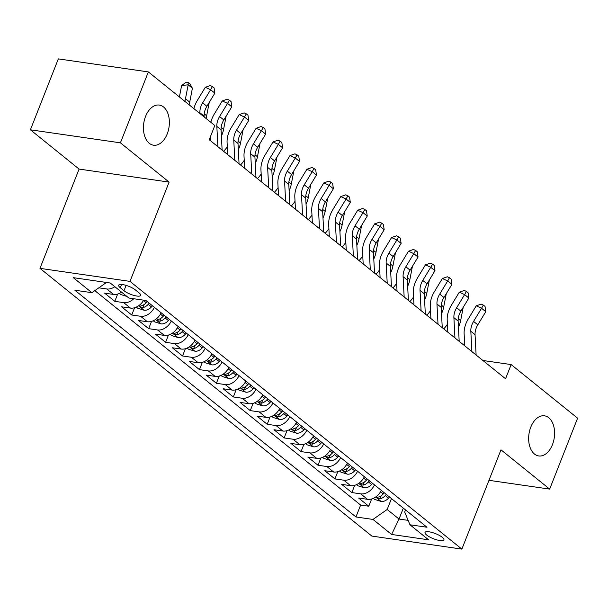 <?xml version="1.0" encoding="UTF-8"?>
<svg xmlns="http://www.w3.org/2000/svg" width="608" height="608" viewBox="0 0 608 608"><rect width="100%" height="100%" fill="white"/><g stroke="black" fill="none" stroke-linecap="round" stroke-linejoin="round"><path stroke-width="0.91" d="M530.784 427.143A20.277 12.783 -81.8 0 1 544.525 415.819A20.277 12.783 -81.8 0 1 552.459 444.623A20.277 12.783 -81.8 0 1 538.718 455.947A20.277 12.783 -81.8 0 1 530.784 427.143M145.57 116.394A20.277 12.783 -81.8 0 1 159.304 105.07A20.277 12.783 -81.8 0 1 167.238 133.874A20.277 12.783 -81.8 0 1 153.505 145.198A20.277 12.783 -81.8 0 1 145.57 116.394M442.252 537.297A10.138 2.759 -158.5 0 0 432.113 532.471A10.138 2.759 -158.5 0 0 425.03 532.456A10.138 2.759 -158.5 0 0 426.679 535.048A10.138 2.759 -158.5 0 0 436.818 539.874A10.138 2.759 -158.5 0 0 443.893 539.889A10.138 2.759 -158.5 0 0 442.252 537.297M39.976 268.356L371.853 536.081L461.875 549.108L129.998 281.382L39.976 268.356L79.078 169.077L169.108 182.104L120.422 142.834L30.4 129.808L79.078 169.077M30.4 129.808L58.33 58.892L148.36 71.919L120.422 142.834M121.608 292.174A12.669 9.211 128.9 0 1 113.521 294.432L104.637 293.147L114.798 301.34L117.656 294.082M143.686 300.177A12.669 9.211 -51.1 0 1 130.454 308.089L121.57 306.804L131.731 314.997L134.588 307.739M161.158 312.801A12.669 9.211 -51.1 0 1 147.387 321.746L138.502 320.462L148.664 328.662L151.521 321.404M178.091 326.458A12.669 9.211 -51.1 0 1 164.32 335.411L155.435 334.119L165.596 342.319L168.454 335.061M195.024 340.115A12.669 9.211 -51.1 0 1 181.252 349.068L172.368 347.784L182.529 355.976L185.387 348.718M211.956 353.78A12.669 9.211 -51.1 0 1 198.185 362.725L189.301 361.441L199.462 369.634L202.32 362.383M228.889 367.437A12.669 9.211 -51.1 0 1 215.118 376.382L206.234 375.098L216.395 383.298L219.252 376.04M245.822 381.094A12.669 9.211 -51.1 0 1 232.051 390.047L223.166 388.763L233.328 396.956L236.185 389.698M262.755 394.752A12.669 9.211 -51.1 0 1 248.984 403.704L240.099 402.42L250.26 410.613L253.118 403.355M279.688 408.416A12.669 9.211 -51.1 0 1 265.916 417.362L257.032 416.077L267.193 424.278L270.051 417.02M296.62 422.074A12.669 9.211 -51.1 0 1 282.849 431.026L273.965 429.734L284.126 437.935L286.984 430.677M313.553 435.731A12.669 9.211 -51.1 0 1 299.782 444.684L290.898 443.399L301.059 451.592L303.916 444.334M330.486 449.396A12.669 9.211 -51.1 0 1 316.707 458.341L307.83 457.056L317.992 465.249L320.849 457.999M347.419 463.053A12.669 9.211 -51.1 0 1 333.64 471.998L324.763 470.714L334.924 478.914L337.782 471.656M364.352 476.71A12.669 9.211 -51.1 0 1 350.573 485.663L341.696 484.378L351.857 492.571L354.715 485.313M148.36 71.919L214.822 125.529L209.236 139.718L505.552 378.754L511.138 364.572L482.912 360.491M120.27 287.706L123.994 290.715A9.819 2.668 -158.5 0 0 133.821 295.389A9.819 2.668 -158.5 0 0 140.676 295.404A9.819 2.668 -158.5 0 0 139.08 292.896L135.356 289.894A9.819 2.668 -158.5 0 0 125.537 285.213A9.819 2.668 -158.5 0 0 118.674 285.198A9.819 2.668 -158.5 0 0 120.27 287.706L121.554 284.453M405.521 509.922L404.692 512.027L409.959 524.78L426.991 527.242L145.912 300.496L128.881 298.034L110.253 283.009L73.272 277.658L91.892 292.684L74.86 290.221L355.946 516.967L372.978 519.43L387.174 509.489L399.03 519.05L408.143 520.372M409.959 524.78L428.587 539.805L391.605 534.455L372.978 519.43M114.836 286.71A12.669 9.211 128.9 0 1 106.75 288.967L98.838 287.82M94.833 290.632L360.635 505.05L368.79 506.228L371.648 498.97M381.284 490.367A12.669 9.211 -51.1 0 1 367.506 499.32L358.629 498.036L368.79 506.228M374.505 484.91A12.669 9.211 128.9 0 1 360.734 493.856L351.857 492.571M357.572 471.246A12.669 9.211 128.9 0 1 343.801 480.198L334.924 478.914M340.64 457.588A12.669 9.211 128.9 0 1 326.868 466.534L317.992 465.249M323.714 443.931A12.669 9.211 128.9 0 1 309.936 452.876L301.059 451.592M306.782 430.266A12.669 9.211 128.9 0 1 293.003 439.219L284.126 437.935M289.849 416.609A12.669 9.211 128.9 0 1 276.07 425.562L267.193 424.278M272.916 402.952A12.669 9.211 128.9 0 1 259.137 411.897L250.26 410.613M255.983 389.287A12.669 9.211 128.9 0 1 242.204 398.24L233.328 396.956M239.05 375.63A12.669 9.211 128.9 0 1 225.272 384.583L216.395 383.298M222.118 361.973A12.669 9.211 128.9 0 1 208.339 370.918L199.462 369.634M205.185 348.316A12.669 9.211 128.9 0 1 191.406 357.261L182.529 355.976M188.252 334.651A12.669 9.211 128.9 0 1 174.481 343.604L165.596 342.319M171.319 320.994A12.669 9.211 128.9 0 1 157.548 329.946L148.664 328.662M154.386 307.336A12.669 9.211 128.9 0 1 140.615 316.282L131.731 314.997M133.768 298.741A12.669 9.211 128.9 0 1 123.682 302.624L114.798 301.34M105.587 282.332L106.096 282.743L91.892 292.684M488.976 480.32L549.67 489.098L577.6 418.182L511.138 364.572M549.67 489.098L500.984 449.829L461.875 549.108M169.108 182.104L129.998 281.382M403.324 508.151L399.03 519.05L391.605 534.455M391.468 498.59L387.174 509.489M360.635 505.05L355.946 516.967M199.948 113.536L199.903 112.754A15.838 11.514 128.9 0 1 202.654 102.858L210.619 89.726L205.314 87.294L197.342 100.426A23.758 17.267 -51.1 0 0 193.891 108.65M204.182 116.949L204.136 116.166A15.838 11.514 128.9 0 1 206.887 106.278L214.852 93.138L210.619 89.726L212.42 86.526L214.115 87.894L214.852 93.138M205.314 87.294L210.292 85.553L212.42 86.526M179.406 96.968L181.617 85.53L185.562 82.642L188.184 82.354L189.878 83.722L192.402 88.228L189.719 102.129A23.758 17.267 128.9 0 1 189.065 104.758M192.402 88.228L188.168 84.808L185.486 98.709A23.758 17.267 128.9 0 1 184.832 101.338M188.184 82.354L188.168 84.808L181.617 85.53M217.892 146.703L216.836 126.411A15.838 11.514 128.9 0 1 219.587 116.523L227.552 103.383L222.247 100.951L214.274 114.091A23.758 17.267 -51.1 0 0 210.824 122.307M222.125 150.115L221.069 129.823A15.838 11.514 128.9 0 1 223.82 119.936L231.785 106.803L227.552 103.383L229.353 100.183L231.048 101.551L231.785 106.803M222.247 100.951L227.225 99.21L229.353 100.183M210.543 136.39L210.778 140.965M234.825 160.36L233.768 140.068A15.838 11.514 128.9 0 1 236.52 130.18L244.484 117.048L239.18 114.608L231.207 127.748A23.758 17.267 -51.1 0 0 227.088 142.584L227.711 154.622M239.058 163.78L238.002 143.488A15.838 11.514 128.9 0 1 240.753 133.593L248.718 120.46L244.484 117.048L246.286 113.848L247.973 115.208L248.718 120.46M239.18 114.608L244.158 112.875L246.286 113.848M251.758 174.017L250.701 153.733A15.838 11.514 128.9 0 1 253.452 143.838L261.417 130.705L256.112 128.273L248.14 141.406A23.758 17.267 -51.1 0 0 244.021 156.241L244.644 168.279M255.991 177.437L254.934 157.145A15.838 11.514 128.9 0 1 257.686 147.258L265.65 134.117L261.417 130.705L263.218 127.505L264.906 128.873L265.65 134.117M256.112 128.273L261.09 126.532L263.218 127.505M268.69 187.682L267.634 167.39A15.838 11.514 128.9 0 1 270.385 157.502L278.35 144.362L273.045 141.93L265.073 155.063A23.758 17.267 -51.1 0 0 260.954 169.898L261.577 181.944M272.924 191.094L271.867 170.802A15.838 11.514 128.9 0 1 274.618 160.915L282.583 147.774L278.35 144.362L280.151 141.162L281.838 142.53L282.583 147.774M273.045 141.93L278.023 140.19L280.151 141.162M119.373 293.444L120.696 294.515L126.973 296.491M209.228 102.418L206.652 115.786A23.758 17.267 128.9 0 1 205.998 118.416M136.306 307.101L137.628 308.172L144.187 310.24A8.398 6.103 -51.1 0 0 151.46 306.918L152.464 305.786M147.212 301.545L146.209 302.685A8.398 6.103 128.9 0 1 140.904 305.923L140.038 306.333L140.448 306.949L142.933 307.564A8.398 6.103 -51.1 0 0 148.246 304.327L149.241 303.187M226.161 116.075L223.584 129.443A23.758 17.267 128.9 0 1 221.396 136.04M153.239 320.766L154.561 321.837L161.12 323.904A8.398 6.103 -51.1 0 0 168.393 320.576L169.396 319.443M164.145 315.21L163.142 316.342A8.398 6.103 128.9 0 1 157.837 319.58L156.97 319.99L157.381 320.606L159.866 321.222A8.398 6.103 -51.1 0 0 165.178 317.984L166.174 316.844M223.615 151.316L224.808 149.986A15.838 11.514 -51.1 0 0 227.293 146.627M243.094 129.74L240.517 143.108A23.758 17.267 128.9 0 1 238.328 149.705M170.172 334.423L171.494 335.494L178.053 337.562A8.398 6.103 -51.1 0 0 185.326 334.24L186.329 333.1M181.078 328.867L180.074 330.007A8.398 6.103 128.9 0 1 174.77 333.245L173.903 333.655L174.314 334.263L176.799 334.879A8.398 6.103 -51.1 0 0 182.111 331.641L183.107 330.509M240.54 164.973L241.741 163.643A15.838 11.514 -51.1 0 0 244.226 160.284M260.026 143.397L257.45 156.765A23.758 17.267 128.9 0 1 255.261 163.362M285.623 201.339L284.567 181.047A15.838 11.514 128.9 0 1 287.318 171.16L295.283 158.019L289.978 155.587L282.006 168.728A23.758 17.267 -51.1 0 0 277.886 183.563L278.51 195.601M289.856 204.752L288.8 184.467A15.838 11.514 128.9 0 1 291.551 174.572L299.516 161.439L295.283 158.019L297.084 154.82L298.771 156.188L299.516 161.439M289.978 155.587L294.956 153.847L297.084 154.82M187.104 348.08L188.427 349.152L194.986 351.219A8.398 6.103 -51.1 0 0 202.259 347.898L203.262 346.758M198.01 342.524L197.007 343.664A8.398 6.103 128.9 0 1 191.702 346.902L190.836 347.312L191.246 347.928L193.732 348.544A8.398 6.103 -51.1 0 0 199.044 345.306L200.04 344.166M257.473 178.63L258.674 177.3A15.838 11.514 -51.1 0 0 261.159 173.949M276.959 157.054L274.375 170.422A23.758 17.267 128.9 0 1 272.194 177.019M302.556 214.996L301.5 194.704A15.838 11.514 128.9 0 1 304.251 184.817L312.216 171.684L306.911 169.252L298.938 182.385A23.758 17.267 -51.1 0 0 294.819 197.22L295.442 209.258M306.789 218.416L305.733 198.124A15.838 11.514 128.9 0 1 308.484 188.237L316.449 175.096L312.216 171.684L314.017 168.484L315.704 169.852L316.449 175.096M306.911 169.252L311.889 167.512L314.017 168.484M204.03 361.745L205.36 362.809L211.918 364.884A8.398 6.103 -51.1 0 0 219.192 361.555L220.195 360.422M214.943 356.189L213.94 357.322A8.398 6.103 128.9 0 1 208.635 360.559L207.769 360.97L208.179 361.585L210.664 362.201A8.398 6.103 -51.1 0 0 215.977 358.963L216.972 357.823M274.406 192.295L275.606 190.965A15.838 11.514 -51.1 0 0 278.092 187.606M293.892 170.711L291.308 184.087A23.758 17.267 128.9 0 1 289.127 190.684M319.489 228.661L318.432 208.369A15.838 11.514 128.9 0 1 321.184 198.482L329.148 185.341L323.844 182.909L315.871 196.042A23.758 17.267 -51.1 0 0 311.752 210.877L312.375 222.923M323.722 232.074L322.666 211.782A15.838 11.514 128.9 0 1 325.417 201.894L333.382 188.754L329.148 185.341L330.95 182.142L332.637 183.51L333.382 188.754M323.844 182.909L328.822 181.169L330.95 182.142M220.962 375.402L222.292 376.474L228.851 378.541A8.398 6.103 -51.1 0 0 236.124 375.22L237.12 374.08M231.876 369.846L230.873 370.979A8.398 6.103 128.9 0 1 225.568 374.224L224.702 374.627L225.112 375.242L227.597 375.858A8.398 6.103 -51.1 0 0 232.91 372.62L233.905 371.488M291.338 205.952L292.539 204.622A15.838 11.514 -51.1 0 0 295.024 201.263M310.825 184.376L308.241 197.744A23.758 17.267 128.9 0 1 306.06 204.341M336.422 242.318L335.365 222.026A15.838 11.514 128.9 0 1 338.116 212.139L346.081 198.998L340.776 196.566L332.804 209.707A23.758 17.267 -51.1 0 0 328.685 224.534L329.308 236.58M340.655 245.731L339.598 225.439A15.838 11.514 128.9 0 1 342.35 215.551L350.314 202.418L346.081 198.998L347.882 195.799L349.57 197.167L350.314 202.418M340.776 196.566L345.754 194.826L347.882 195.799M237.895 389.059L239.225 390.131L245.784 392.198A8.398 6.103 -51.1 0 0 253.057 388.877L254.053 387.737M248.809 383.504L247.806 384.644A8.398 6.103 128.9 0 1 242.501 387.881L241.634 388.292L242.037 388.907L244.53 389.523A8.398 6.103 -51.1 0 0 249.835 386.278L250.838 385.145M308.271 219.61L309.472 218.28A15.838 11.514 -51.1 0 0 311.957 214.928M327.758 198.033L325.174 211.402A23.758 17.267 128.9 0 1 322.992 217.998M353.354 255.976L352.298 235.684A15.838 11.514 128.9 0 1 355.049 225.796L363.014 212.663L357.709 210.224L349.737 223.364A23.758 17.267 -51.1 0 0 345.618 238.199L346.241 250.238M357.588 259.396L356.531 239.104A15.838 11.514 128.9 0 1 359.282 229.208L367.247 216.076L363.014 212.663L364.815 209.464L366.502 210.824L367.247 216.076M357.709 210.224L362.687 208.491L364.815 209.464M254.828 402.716L256.158 403.788L262.717 405.863A8.398 6.103 -51.1 0 0 269.99 402.534L270.986 401.402M265.742 397.161L264.738 398.301A8.398 6.103 128.9 0 1 259.434 401.538L258.567 401.949L258.97 402.564L261.463 403.18A8.398 6.103 -51.1 0 0 266.768 399.942L267.771 398.802M325.204 233.267L326.405 231.937A15.838 11.514 -51.1 0 0 328.89 228.585M344.69 211.69L342.106 225.059A23.758 17.267 128.9 0 1 339.925 231.656M370.287 269.633L369.231 249.348A15.838 11.514 128.9 0 1 371.982 239.453L379.947 226.32L374.634 223.888L366.67 237.021A23.758 17.267 -51.1 0 0 362.55 251.856L363.174 263.895M374.52 273.053L373.464 252.761A15.838 11.514 128.9 0 1 376.215 242.873L384.18 229.733L379.947 226.32L381.74 223.121L383.435 224.489L384.18 229.733M374.634 223.888L379.62 222.148L381.74 223.121M271.761 416.381L273.091 417.453L279.65 419.52A8.398 6.103 -51.1 0 0 286.923 416.191L287.918 415.059M282.674 410.826L281.671 411.958A8.398 6.103 128.9 0 1 276.366 415.196L275.5 415.606L275.903 416.222L278.396 416.837A8.398 6.103 -51.1 0 0 283.7 413.6L284.704 412.46M342.137 246.932L343.338 245.602A15.838 11.514 -51.1 0 0 345.823 242.242M361.623 225.355L359.039 238.724A23.758 17.267 128.9 0 1 356.858 245.32M387.22 283.298L386.164 263.006A15.838 11.514 128.9 0 1 388.915 253.118L396.88 239.978L391.567 237.546L383.602 250.678A23.758 17.267 -51.1 0 0 379.483 265.514L380.106 277.56M391.453 286.71L390.397 266.418A15.838 11.514 128.9 0 1 393.148 256.53L401.113 243.398L396.88 239.978L398.673 236.778L400.368 238.146L401.113 243.398M391.567 237.546L396.553 235.805L398.673 236.778M288.694 430.038L290.024 431.11L296.582 433.177A8.398 6.103 -51.1 0 0 303.856 429.856L304.851 428.716M299.607 424.483L298.604 425.623A8.398 6.103 128.9 0 1 293.299 428.86L292.433 429.271L292.836 429.879L295.328 430.494A8.398 6.103 -51.1 0 0 300.633 427.257L301.636 426.124M359.07 260.589L360.27 259.259A15.838 11.514 -51.1 0 0 362.756 255.9M378.556 239.012L375.972 252.381A23.758 17.267 128.9 0 1 373.791 258.978M404.153 296.955L403.096 276.663A15.838 11.514 128.9 0 1 405.848 266.775L413.812 253.635L408.5 251.203L400.535 264.343A23.758 17.267 -51.1 0 0 396.416 279.178L397.039 291.217M408.386 300.367L407.33 280.083A15.838 11.514 128.9 0 1 410.081 270.188L418.046 257.055L413.812 253.635L415.606 250.443L417.301 251.803L418.046 257.055M408.5 251.203L413.486 249.462L415.606 250.443M305.626 443.696L306.956 444.767L313.515 446.834A8.398 6.103 -51.1 0 0 320.788 443.513L321.784 442.373M316.54 438.14L315.537 439.28A8.398 6.103 128.9 0 1 310.232 442.518L309.366 442.928L309.768 443.544L312.261 444.159A8.398 6.103 -51.1 0 0 317.566 440.922L318.569 439.782M376.002 274.246L377.203 272.916A15.838 11.514 -51.1 0 0 379.688 269.564M395.489 252.67L392.905 266.038A23.758 17.267 128.9 0 1 390.724 272.635M322.559 457.36L323.889 458.424L330.448 460.499A8.398 6.103 -51.1 0 0 337.721 457.17L338.717 456.038M333.473 451.805L332.47 452.937A8.398 6.103 128.9 0 1 327.165 456.175L326.298 456.585L326.701 457.201L329.194 457.816A8.398 6.103 -51.1 0 0 334.499 454.579L335.502 453.439M392.935 287.911L394.136 286.581A15.838 11.514 -51.1 0 0 396.621 283.222M412.422 266.327L409.838 279.703A23.758 17.267 128.9 0 1 407.656 286.3M339.492 471.018L340.822 472.089L347.381 474.156A8.398 6.103 -51.1 0 0 354.654 470.835L355.65 469.695M350.406 465.462L349.402 466.594A8.398 6.103 128.9 0 1 344.098 469.84L343.231 470.242L343.634 470.858L346.127 471.474A8.398 6.103 -51.1 0 0 351.432 468.236L352.435 467.104M409.868 301.568L411.069 300.238A15.838 11.514 -51.1 0 0 413.554 296.879M429.354 279.992L426.77 293.36A23.758 17.267 128.9 0 1 424.589 299.957M421.086 310.612L420.029 290.32A15.838 11.514 128.9 0 1 422.78 280.432L430.745 267.3L425.433 264.868L417.468 278A23.758 17.267 -51.1 0 0 413.341 292.836L413.972 304.874M425.319 314.032L424.262 293.74A15.838 11.514 128.9 0 1 427.014 283.852L434.978 270.712L430.745 267.3L432.539 264.1L434.234 265.468L434.978 270.712M425.433 264.868L430.418 263.127L432.539 264.1M438.018 324.277L436.962 303.985A15.838 11.514 128.9 0 1 439.713 294.097L447.678 280.957L442.366 278.525L434.401 291.658A23.758 17.267 -51.1 0 0 430.274 306.493L430.905 318.539M442.252 327.689L441.195 307.397A15.838 11.514 128.9 0 1 443.946 297.51L451.911 284.369L447.678 280.957L449.472 277.757L451.166 279.125L451.911 284.369M442.366 278.525L447.351 276.784L449.472 277.757M454.951 337.934L453.895 317.642A15.838 11.514 128.9 0 1 456.646 307.754L464.611 294.614L459.298 292.182L451.334 305.322A23.758 17.267 -51.1 0 0 447.207 320.15L447.838 332.196M459.184 341.346L458.128 321.054A15.838 11.514 128.9 0 1 460.879 311.167L468.844 298.034L464.611 294.614L466.404 291.414L468.099 292.782L468.844 298.034M459.298 292.182L464.284 290.442L466.404 291.414M356.425 484.675L357.755 485.746L364.314 487.814A8.398 6.103 -51.1 0 0 371.587 484.492L372.582 483.352M367.338 479.119L366.335 480.259A8.398 6.103 128.9 0 1 361.03 483.497L360.164 483.907L360.567 484.523L363.06 485.138A8.398 6.103 -51.1 0 0 368.364 481.893L369.368 480.761M426.801 315.225L428.002 313.895A15.838 11.514 -51.1 0 0 430.487 310.544M446.287 293.649L443.703 307.017A23.758 17.267 128.9 0 1 441.522 313.614M471.884 351.591L470.828 331.299A15.838 11.514 128.9 0 1 473.579 321.412L481.544 308.279L476.231 305.839L468.266 318.98A23.758 17.267 -51.1 0 0 464.14 333.815L464.77 345.853M476.117 355.011L475.061 334.719A15.838 11.514 128.9 0 1 477.812 324.824L485.777 311.691L481.544 308.279L483.337 305.079L485.032 306.44L485.777 311.691M476.231 305.839L481.217 304.106L483.337 305.079M373.358 498.332L374.688 499.404L381.246 501.478A8.398 6.103 -51.1 0 0 388.52 498.15L389.515 497.017M384.271 492.776L383.268 493.916A8.398 6.103 128.9 0 1 377.963 497.154L377.097 497.564L377.5 498.18L379.992 498.796A8.398 6.103 -51.1 0 0 385.297 495.558L386.3 494.418M443.734 328.882L444.934 327.552A15.838 11.514 -51.1 0 0 447.42 324.201M463.22 307.306L460.636 320.674A23.758 17.267 128.9 0 1 458.455 327.271M113.521 294.432L106.75 288.967M367.506 499.32L360.734 493.856M350.573 485.663L343.801 480.198M333.64 471.998L326.868 466.534M316.707 458.341L309.936 452.876M299.782 444.684L293.003 439.219M282.849 431.026L276.07 425.562M265.916 417.362L259.137 411.897M248.984 403.704L242.204 398.24M232.051 390.047L225.272 384.583M215.118 376.382L208.339 370.918M198.185 362.725L191.406 357.261M181.252 349.068L174.481 343.604M164.32 335.411L157.548 329.946M147.387 321.746L140.615 316.282M130.454 308.089L123.682 302.624M126.099 285.38L123.994 290.715M199.903 112.754L204.136 116.166M202.654 102.858L206.887 106.278M189.719 102.129L185.486 98.709M216.836 126.411L221.069 129.823M219.587 116.523L223.82 119.936M233.768 140.068L238.002 143.488M236.52 130.18L240.753 133.593M250.701 153.733L254.934 157.145M253.452 143.838L257.686 147.258M267.634 167.39L271.867 170.802M270.385 157.502L274.618 160.915M206.652 115.786L204.212 113.825M138.586 305.801L144.028 310.194M148.246 304.327L151.46 306.918M143.503 300.496L146.209 302.685M223.584 129.443L221.145 127.482M144.126 304.532L142.933 307.564M155.519 319.458L160.96 323.851M165.178 317.984L168.393 320.576M160.436 314.161L163.142 316.342M240.517 143.108L238.078 141.14M161.059 318.189L159.866 321.222M172.452 333.123L177.893 337.508M182.111 331.641L185.326 334.24M177.369 327.818L180.074 330.007M257.45 156.765L255.01 154.804M177.992 331.846L176.799 334.879M284.567 181.047L288.8 184.467M287.318 171.16L291.551 174.572M189.384 346.78L194.826 351.173M199.044 345.306L202.259 347.898M194.302 341.476L197.007 343.664M274.375 170.422L271.943 168.462M194.925 345.511L193.732 348.544M301.5 194.704L305.733 198.124M304.251 184.817L308.484 188.237M206.317 360.438L211.759 364.83M215.977 358.963L219.192 361.555M211.227 355.133L213.94 357.322M291.308 184.087L288.876 182.119M211.858 359.168L210.664 362.201M318.432 208.369L322.666 211.782M321.184 198.482L325.417 201.894M223.242 374.102L228.692 378.488M232.91 372.62L236.124 375.22M228.16 368.798L230.873 370.979M308.241 197.744L305.809 195.776M228.79 372.826L227.597 375.858M335.365 222.026L339.598 225.439M338.116 212.139L342.35 215.551M240.175 387.76L245.624 392.152M249.835 386.278L253.057 388.877M245.092 382.455L247.806 384.644M325.174 211.402L322.742 209.441M245.723 386.49L244.53 389.523M352.298 235.684L356.531 239.104M355.049 225.796L359.282 229.208M257.108 401.417L262.557 405.81M266.768 399.942L269.99 402.534M262.025 396.112L264.738 398.301M342.106 225.059L339.674 223.098M262.656 400.148L261.463 403.18M369.231 249.348L373.464 252.761M371.982 239.453L376.215 242.873M274.041 415.074L279.49 419.467M283.7 413.6L286.923 416.191M278.958 409.777L281.671 411.958M359.039 238.724L356.607 236.755M279.589 413.805L278.396 416.837M386.164 263.006L390.397 266.418M388.915 253.118L393.148 256.53M290.974 428.739L296.423 433.124M300.633 427.257L303.856 429.856M295.891 423.434L298.604 425.623M375.972 252.381L373.54 250.42M296.522 427.462L295.328 430.494M403.096 276.663L407.33 280.083M405.848 266.775L410.081 270.188M307.906 442.396L313.348 446.789M317.566 440.922L320.788 443.513M312.824 437.091L315.537 439.28M392.905 266.038L390.473 264.077M313.454 441.127L312.261 444.159M324.839 456.053L330.281 460.446M334.499 454.579L337.721 457.17M329.756 450.748L332.47 452.937M409.838 279.703L407.406 277.734M330.387 454.784L329.194 457.816M341.772 469.718L347.214 474.103M351.432 468.236L354.654 470.835M346.689 464.413L349.402 466.594M426.77 293.36L424.338 291.392M347.32 468.441L346.127 471.474M420.029 290.32L424.262 293.74M422.78 280.432L427.014 283.852M436.962 303.985L441.195 307.397M439.713 294.097L443.946 297.51M453.895 317.642L458.128 321.054M456.646 307.754L460.879 311.167M358.705 483.375L364.146 487.768M368.364 481.893L371.587 484.492M363.622 478.07L366.335 480.259M443.703 307.017L441.271 305.056M364.253 482.106L363.06 485.138M470.828 331.299L475.061 334.719M473.579 321.412L477.812 324.824M375.638 497.032L381.079 501.425M385.297 495.558L388.52 498.15M380.555 491.728L383.268 493.916M460.636 320.674L458.204 318.714M381.186 495.763L379.992 498.796"/></g></svg>
